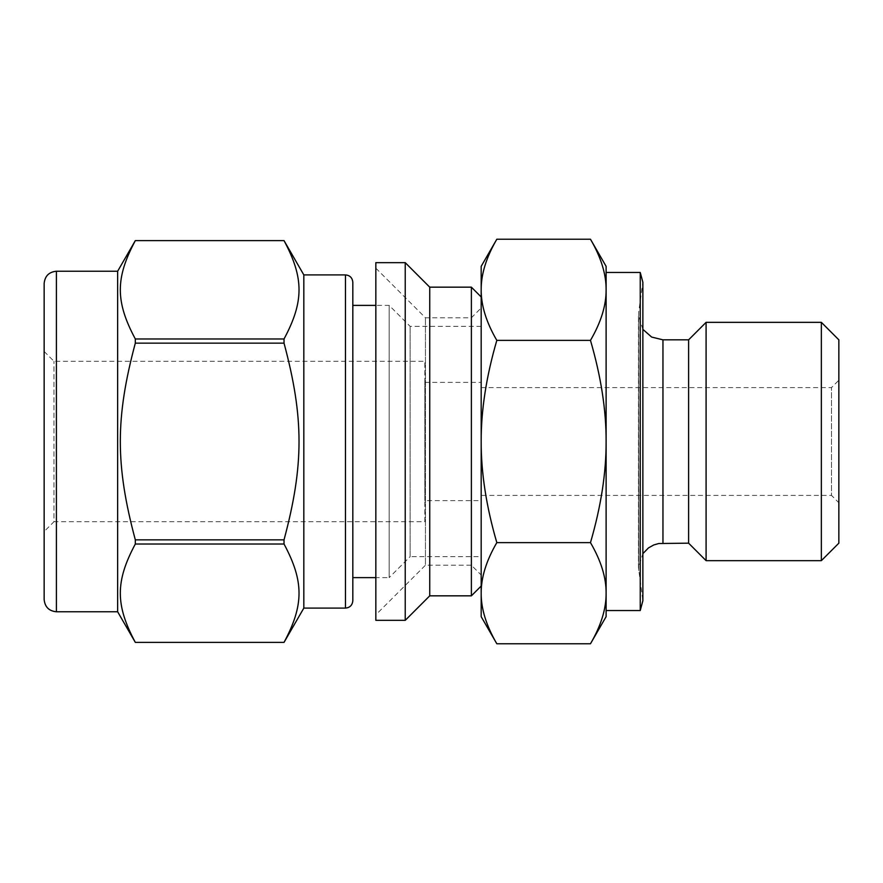 <?xml version="1.0" encoding="UTF-8"?>
<svg xmlns="http://www.w3.org/2000/svg" width="883" height="883" viewBox="0 0 883 883"><rect width="100%" height="100%" fill="white"/><g stroke="black" fill="none" stroke-linecap="round" stroke-linejoin="round"><path stroke-width="0.66" stroke-dasharray="4.42 3.31" d="M135.32 544.016C115.32 581.389 115.32 604.998 135.32 642.371L284.028 642.371C304.028 604.998 304.028 581.389 284.028 544.016L135.32 544.016L135.32 539.855L284.028 539.855C304.028 465.098 304.028 417.902 284.028 343.145L135.32 343.145C115.32 417.902 115.32 465.098 135.32 539.855M135.32 240.629C115.32 278.002 115.32 301.611 135.32 338.984L284.028 338.984C304.028 301.611 304.028 278.002 284.028 240.629L135.32 240.618M303.829 608.089L303.829 274.911M284.028 544.016L284.028 539.855M284.028 343.145L284.028 338.984M135.32 343.145L135.32 338.984M481.18 575.01L481.18 307.99L481.18 575.01L471.379 565.219L471.379 317.781L471.379 565.219L425.44 565.219L425.44 317.781L425.44 565.219L375.838 614.822L375.838 268.178L375.838 614.822M375.838 620.341L375.838 262.659M405.231 620.341L405.231 262.659M429.734 595.837L429.734 287.163M471.379 595.837L471.379 287.163M481.18 586.036L481.18 296.964L481.18 586.036M481.18 556.643L481.18 326.357L481.18 556.643L410.131 556.643L410.131 326.357L410.131 556.643L389.16 577.614L389.16 305.386L389.16 577.614L375.838 577.614M481.18 500.617L481.18 382.383L481.18 500.617L424.833 500.617L424.833 382.383L424.833 500.617M424.833 521.732L424.833 361.268L424.833 521.732L53.951 521.732L53.951 361.268L53.951 521.732L44.15 531.533L44.15 351.467L44.15 531.533M44.15 599.513L44.15 283.487M117.649 611.764L117.649 271.236M352.825 600.738L352.825 577.614M481.18 495.396L481.18 387.604L481.18 495.396L831.499 495.396L831.499 387.604L831.499 495.396L838.85 502.747L838.85 380.253L838.85 502.747M496.82 239.238C486.279 257.328 481.069 274.183 481.18 289.801C481.069 305.43 486.279 322.284 496.82 340.374L590.473 340.374C601.014 322.284 606.235 305.43 606.113 289.801C606.235 274.183 601.014 257.328 590.473 239.238M496.82 340.374C486.279 376.555 481.069 410.264 481.18 441.5C481.069 472.736 486.279 506.445 496.82 542.626L590.473 542.626C601.014 506.445 606.235 472.736 606.113 441.5C606.235 410.264 601.014 376.555 590.473 340.374M590.473 643.762C601.014 625.672 606.235 608.817 606.113 593.199C606.235 577.57 601.014 560.716 590.473 542.626M496.82 542.626C486.279 560.716 481.069 577.57 481.18 593.199C481.069 608.817 486.279 625.672 496.82 643.762M606.113 616.665L606.113 266.335M481.18 616.665L481.18 266.335M838.85 543.166L838.85 339.834M606.113 610.539L606.113 272.461M606.113 289.801L606.113 593.199M640.241 610.539L640.241 272.461M642.868 600.738L642.868 282.262L638.696 311.92L638.696 571.08L638.453 315.33L638.453 567.67L642.868 600.738M688.608 543.166L688.608 339.834M706.091 560.661L706.091 322.339M821.356 560.661L821.356 322.339M56.402 611.764L56.402 271.236M345.474 608.089L345.474 274.911M662.956 543.166L662.956 339.834M375.838 268.178L425.44 317.781L471.379 317.781L481.18 307.99M481.18 326.357L410.131 326.357L389.16 305.386L375.838 305.386M424.833 382.383L481.18 382.383M44.15 351.467L53.951 361.268L424.833 361.268M481.18 387.604L831.499 387.604L838.85 380.253M642.868 329.348L638.453 315.33L638.453 567.67L642.868 553.652"/><path stroke-width="1.32" d="M135.32 338.984C115.32 301.611 115.32 278.002 135.32 240.629L284.028 240.629C304.028 278.002 304.028 301.611 284.028 338.984L135.32 338.984L135.32 343.145L284.028 343.145C304.028 417.902 304.028 465.098 284.028 539.855L135.32 539.855C115.32 465.098 115.32 417.902 135.32 343.145M56.402 271.236L117.649 271.236L135.32 240.618L284.028 240.618L303.829 274.911L303.829 608.089L284.028 642.383L135.32 642.383C115.32 604.998 115.32 581.389 135.32 544.016L284.028 544.016C304.028 581.389 304.028 604.998 284.028 642.371L135.32 642.383L117.649 611.764L56.402 611.764C48.962 611.036 44.878 606.952 44.15 599.513L44.15 283.487C44.878 276.048 48.962 271.964 56.402 271.236L56.402 611.764M284.028 338.984L284.028 343.145M284.028 539.855L284.028 544.016M135.32 539.855L135.32 544.016M375.838 262.659L375.838 620.341L405.231 620.341L405.231 262.659L375.838 262.659M405.231 262.659L429.734 287.163L429.734 595.837L405.231 620.341M429.734 287.163L471.379 287.163L471.379 595.837L429.734 595.837M481.18 586.036L471.379 595.837M117.649 271.236L117.649 611.764M303.829 274.911L345.474 274.911L345.474 608.089L303.829 608.089M375.838 577.614L352.825 577.614L352.825 282.262L352.825 600.738C352.35 605.241 349.9 607.692 345.474 608.089M496.82 239.238L590.473 239.238C601.014 257.328 606.235 274.183 606.113 289.801C606.235 305.43 601.014 322.284 590.473 340.374L496.82 340.374C486.279 322.284 481.069 305.43 481.18 289.801C481.069 274.183 486.279 257.328 496.82 239.238L481.18 266.335L481.18 441.5C481.069 410.264 486.279 376.555 496.82 340.374M590.473 340.374C601.014 376.555 606.235 410.264 606.113 441.5C606.235 472.736 601.014 506.445 590.473 542.626L496.82 542.626C486.279 506.445 481.069 472.736 481.18 441.5L481.18 593.199C481.069 577.57 486.279 560.716 496.82 542.626M590.473 542.626C601.014 560.716 606.235 577.57 606.113 593.199C606.235 608.817 601.014 625.672 590.473 643.762L496.82 643.762C486.279 625.672 481.069 608.817 481.18 593.199L481.18 616.665L496.82 643.762M590.473 239.238L606.113 266.335L606.113 616.665L590.473 643.762M662.956 543.166L662.956 339.834L688.608 339.834L706.091 322.339L821.356 322.339L838.85 339.834L838.85 543.166L821.356 560.661L706.091 560.661L688.608 543.166L658.784 543.52L653.762 544.954L648.464 547.913L642.868 553.652M640.241 272.461L640.241 610.539L642.868 600.738L642.868 282.262L640.241 272.461L606.113 272.461L606.113 289.801M606.113 593.199L606.113 610.539L640.241 610.539M688.608 339.834L688.608 543.166M706.091 322.339L706.091 560.661M821.356 322.339L821.356 560.661M481.18 296.964L471.379 287.163M345.474 274.911C349.9 275.308 352.35 277.759 352.825 282.262M352.825 305.386L375.838 305.386M662.956 339.834L651.621 337.052L642.868 329.348"/></g></svg>
